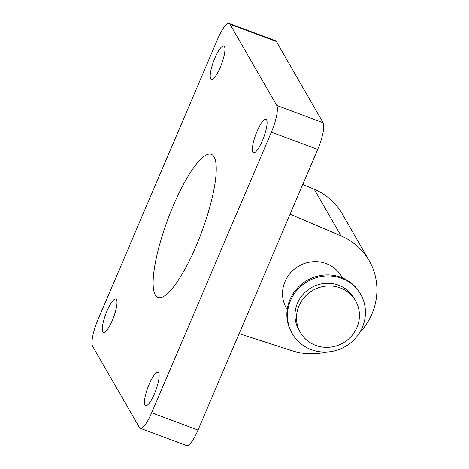 <?xml version="1.0" encoding="UTF-8"?>
<svg xmlns="http://www.w3.org/2000/svg" width="469" height="469" viewBox="0 0 469 469"><rect width="100%" height="100%" fill="white"/><g stroke="black" fill="none" stroke-linecap="round" stroke-linejoin="round"><path stroke-width="0.7" d="M287.192 309.593L286.407 308.233A31.822 30.338 -29.9 0 1 290.645 272.724A31.822 30.338 -29.9 0 1 326.254 263.601A31.822 30.338 -29.9 0 1 341.567 276.481L342.352 277.847M360.643 294.315L360.069 293.313A39.46 37.62 150.1 0 0 307.101 280.392A39.46 37.62 150.1 0 0 291.671 332.685L292.246 333.682A39.46 37.62 150.1 0 0 311.234 349.651A39.46 37.62 150.1 0 0 355.391 338.342A39.46 37.62 150.1 0 0 360.643 294.315A39.46 37.62 150.1 0 0 307.676 281.394A39.46 37.62 150.1 0 0 292.246 333.682M355.561 300.787L354.025 298.126A31.822 30.338 150.1 0 0 311.31 287.702A31.822 30.338 150.1 0 0 298.864 329.871L300.394 332.539A31.822 30.338 150.1 0 0 315.713 345.419A31.822 30.338 150.1 0 0 351.322 336.296A31.822 30.338 150.1 0 0 355.561 300.787A31.822 30.338 150.1 0 0 312.841 290.37A31.822 30.338 150.1 0 0 300.394 332.539M276.352 41.489A22.911 5.429 -69.6 0 0 275.52 40.727L229.165 23.45A22.911 5.429 110.4 0 1 229.998 24.218L276.352 41.489L323.106 122.731L276.751 105.455L229.998 24.218M140.213 428.273L186.568 445.55A22.911 5.429 -69.6 0 0 198.018 430.073L151.669 412.796A22.911 5.429 110.4 0 1 140.213 428.273A22.911 5.429 110.4 0 1 139.387 427.511L92.628 346.269A22.911 5.429 110.4 0 1 98.009 319.571L217.716 38.927A22.911 5.429 110.4 0 1 229.165 23.45M151.669 412.796L271.369 132.152L317.724 149.429A22.911 5.429 -69.6 0 0 323.106 122.731M276.751 105.455A22.911 5.429 110.4 0 1 271.369 132.152M252.867 152.067A17.822 4.221 110.4 0 1 256.396 132.891A17.822 4.221 110.4 0 1 265.952 119.267A17.822 4.221 110.4 0 1 263.695 137.429A17.822 4.221 110.4 0 1 253.512 152.665A17.822 4.221 110.4 0 1 252.867 152.067M102.775 331.864A17.822 4.221 110.4 0 1 106.311 312.688A17.822 4.221 110.4 0 1 115.866 299.058A17.822 4.221 110.4 0 1 113.604 317.226A17.822 4.221 110.4 0 1 103.42 332.457A17.822 4.221 110.4 0 1 102.775 331.864M144.939 405.11A17.822 4.221 110.4 0 1 148.468 385.934A17.822 4.221 110.4 0 1 158.024 372.31A17.822 4.221 110.4 0 1 155.761 390.472A17.822 4.221 110.4 0 1 145.583 405.708A17.822 4.221 110.4 0 1 144.939 405.11M210.71 78.821A17.822 4.221 110.4 0 1 214.239 59.645A17.822 4.221 110.4 0 1 223.795 46.015A17.822 4.221 110.4 0 1 221.538 64.183A17.822 4.221 110.4 0 1 211.355 79.419A17.822 4.221 110.4 0 1 210.71 78.821M155.257 294.872A76.377 18.086 110.4 0 1 170.388 212.692A76.377 18.086 110.4 0 1 211.343 154.289A76.377 18.086 110.4 0 1 201.658 232.137A76.377 18.086 110.4 0 1 158.018 297.428A76.377 18.086 110.4 0 1 155.257 294.872M198.018 430.073L317.724 149.429M290.077 214.251L341.022 235.843A63.643 60.677 -29.9 0 1 369.15 260.606L342.323 213.993A63.643 60.677 150.1 0 0 314.195 189.23L302.804 184.405M369.15 260.606A63.643 60.677 -29.9 0 1 359.442 332.967M326.272 352.061A63.643 60.677 -29.9 0 1 292.011 350.753L239.143 333.658M314.195 189.23L341.022 235.843"/></g></svg>
